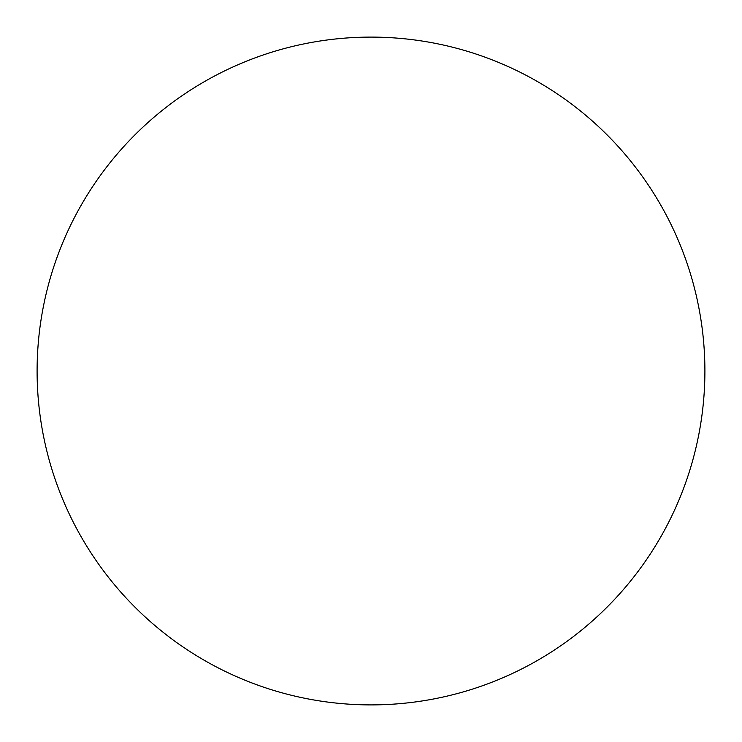 <?xml version="1.0" encoding="UTF-8"?>
<svg xmlns="http://www.w3.org/2000/svg" width="742" height="742" viewBox="0 0 742 742"><rect width="100%" height="100%" fill="white"/><g stroke="black" fill="none" stroke-linecap="round" stroke-linejoin="round"><path stroke-width="0.56" stroke-dasharray="3.71 2.78" d="M704.9 371A333.9 333.9 0 0 1 371 704.9A333.9 333.9 0 0 1 37.1 371A333.9 333.9 0 0 1 371 37.1A333.9 333.9 0 0 1 704.9 371M371 704.9L371 37.1"/><path stroke-width="1.11" d="M37.1 371A333.9 333.9 0 0 1 371 37.1A333.9 333.9 0 0 1 704.9 371A333.9 333.9 0 0 1 371 704.9A333.9 333.9 0 0 1 37.1 371"/></g></svg>
